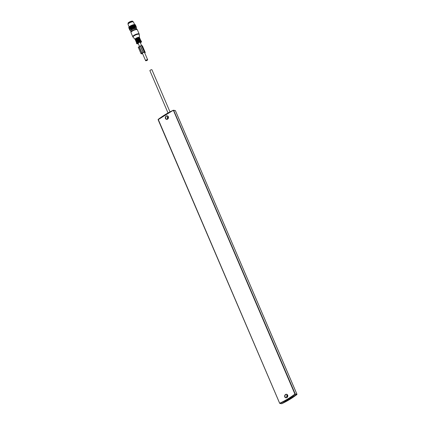 <?xml version="1.0" encoding="UTF-8"?>
<svg xmlns="http://www.w3.org/2000/svg" width="425" height="425" viewBox="0 0 425 425"><rect width="100%" height="100%" fill="white"/><g stroke="black" fill="none" stroke-linecap="round" stroke-linejoin="round"><path stroke-width="0.64" d="M279.682 403.288L158.217 119.372A94.817 82.03 99.1 0 1 173.336 110.245L175.376 110.612L296.947 394.262L295.232 393.986L295.152 394.31A94.817 82.03 99.1 0 1 279.974 403.458L281.478 403.697M175.111 110.5L173.357 110.224L158.1 119.675L279.677 403.325L281.695 403.734A94.817 82.03 99.1 0 0 296.868 394.586L296.921 394.527M150.046 70.752A1.116 0.329 -23.2 0 1 149.892 70.667A1.116 0.329 -23.2 0 1 150.567 70.024A1.116 0.329 -23.2 0 1 151.794 69.7A1.116 0.329 -23.2 0 1 151.943 69.785L169.989 111.887M132.903 21.585L132.802 21.346A2.603 0.77 156.8 0 0 132.727 21.25A2.603 0.77 156.8 0 0 129.923 21.744A2.603 0.77 156.8 0 0 128.015 23.396L128.122 23.635M130.9 30.579A3.517 1.041 -23.2 0 1 130.783 30.579L130.709 30.579A3.517 1.041 -23.2 0 1 130.555 30.573L130.491 30.563A3.517 1.041 -23.2 0 1 130.363 30.542L130.31 30.526A3.517 1.041 -23.2 0 1 130.257 30.51A3.517 1.041 -23.2 0 1 130.204 30.488L130.162 30.473A3.517 1.041 -23.2 0 1 130.082 30.419L130.05 30.393A3.517 1.041 -23.2 0 1 129.997 30.334L129.981 30.302A3.517 1.041 -23.2 0 1 129.954 30.228L129.949 30.191A3.517 1.041 -23.2 0 1 129.949 30.106L129.954 30.063A3.517 1.041 -23.2 0 1 129.981 29.968L130.002 29.925A3.517 1.041 -23.2 0 1 130.055 29.819L130.087 29.771A3.517 1.041 -23.2 0 1 130.167 29.66L130.209 29.607A3.517 1.041 -23.2 0 1 130.316 29.49L130.369 29.437A3.517 1.041 -23.2 0 1 130.496 29.314L130.56 29.256A3.517 1.041 -23.2 0 1 130.714 29.128L130.788 29.07A3.517 1.041 -23.2 0 1 130.958 28.948L131.043 28.889A3.517 1.041 -23.2 0 1 131.229 28.762L131.325 28.703A3.517 1.041 -23.2 0 1 131.527 28.576L131.628 28.517A3.517 1.041 -23.2 0 1 131.846 28.395L131.952 28.342A3.517 1.041 -23.2 0 1 132.18 28.22L132.292 28.167A3.517 1.041 -23.2 0 1 132.526 28.055L132.637 28.008A3.517 1.041 -23.2 0 1 132.882 27.901L132.998 27.853A3.517 1.041 -23.2 0 1 133.243 27.758L133.354 27.715A3.517 1.041 -23.2 0 1 133.599 27.625L133.71 27.588A3.517 1.041 -23.2 0 1 133.955 27.513L134.066 27.482A3.517 1.041 -23.2 0 1 134.3 27.418L134.406 27.391A3.517 1.041 -23.2 0 1 134.629 27.338L134.73 27.317A3.517 1.041 -23.2 0 1 134.943 27.274L135.038 27.258A3.517 1.041 -23.2 0 1 135.235 27.237L135.325 27.227A3.517 1.041 -23.2 0 1 135.506 27.216L135.586 27.211A3.517 1.041 -23.2 0 1 135.745 27.216L135.814 27.216A3.517 1.041 -23.2 0 1 135.952 27.232L136.016 27.242A3.517 1.041 -23.2 0 1 136.127 27.274L136.181 27.29A3.517 1.041 -23.2 0 1 136.271 27.333L136.308 27.359A3.517 1.041 -23.2 0 1 136.372 27.413L136.398 27.439A3.517 1.041 -23.2 0 1 136.441 27.508L136.255 27.662A3.294 0.978 -23.2 0 1 135.888 28.369M131.452 29.962L131.15 29.484L132.685 28.385L134.736 27.795L135.272 27.907L135.192 28.374M129.981 30.302L128.775 27.747A3.618 1.073 -23.2 0 1 128.77 27.726L128.817 27.572M129.843 30.228A3.618 1.073 -23.2 0 1 129.832 30.207L128.77 27.726M129.949 30.191L128.754 27.63A3.618 1.073 -23.2 0 1 128.754 27.604L128.812 27.45M129.816 30.111A3.618 1.073 -23.2 0 1 129.816 30.085L128.754 27.604M129.954 30.063L128.77 27.497A3.618 1.073 -23.2 0 1 128.78 27.466L128.934 27.157M129.832 29.978A3.618 1.073 -23.2 0 1 129.843 29.947L128.78 27.466M130.002 29.925L128.828 27.349A3.618 1.073 -23.2 0 1 128.844 27.317L129.907 29.798A3.618 1.073 -23.2 0 0 129.891 29.83M130.087 29.771L128.924 27.189A3.618 1.073 -23.2 0 1 128.95 27.152L129.062 26.987M129.986 29.67A3.618 1.073 -23.2 0 1 130.013 29.633L128.95 27.152M130.209 29.607L129.057 27.019A3.618 1.073 -23.2 0 1 129.094 26.982L129.232 26.807M130.316 29.49L129.094 26.982M130.369 29.437L129.232 26.839A3.618 1.073 -23.2 0 1 129.274 26.802L129.428 26.626M130.496 29.314L129.274 26.802M130.56 29.256L129.439 26.653A3.618 1.073 -23.2 0 1 129.487 26.616L129.678 26.467A3.618 1.073 -23.2 0 1 129.731 26.424L129.949 26.276A3.618 1.073 -23.2 0 1 130.007 26.233L130.241 26.084A3.618 1.073 -23.2 0 1 130.305 26.047L130.56 25.898A3.618 1.073 -23.2 0 1 130.629 25.861L130.895 25.718A3.618 1.073 -23.2 0 1 130.969 25.681L131.251 25.543A3.618 1.073 -23.2 0 1 131.325 25.505L131.612 25.378A3.618 1.073 -23.2 0 1 131.686 25.341L131.978 25.224A3.618 1.073 -23.2 0 1 132.053 25.192L132.345 25.08A3.618 1.073 -23.2 0 1 132.425 25.054L132.712 24.958A3.618 1.073 -23.2 0 1 132.791 24.932L133.073 24.852A3.618 1.073 -23.2 0 1 133.147 24.831L133.418 24.762A3.618 1.073 -23.2 0 1 133.493 24.746L133.753 24.687A3.618 1.073 -23.2 0 1 133.817 24.677L134.061 24.639A3.618 1.073 -23.2 0 1 134.125 24.629L134.098 24.581A3.517 1.041 -23.2 0 0 133.902 24.608M130.714 29.128L129.487 26.616M130.794 29.097L129.657 26.446M130.788 29.07L129.678 26.467M130.741 28.948A3.618 1.073 -23.2 0 1 130.794 28.905L129.731 26.424M131.038 28.916L129.901 26.26M131.043 28.889L129.949 26.276M131.229 28.762L130.007 26.233M131.309 28.735L130.172 26.079M131.325 28.703L130.241 26.084M131.527 28.576L130.305 26.047M131.607 28.555L130.47 25.898M131.628 28.517L130.56 25.898M131.623 28.379A3.618 1.073 -23.2 0 1 131.692 28.337L130.629 25.861M131.92 28.379L130.783 25.723M131.952 28.342L130.895 25.718M131.957 28.193A3.618 1.073 -23.2 0 1 132.032 28.156L130.969 25.681M132.255 28.209L131.113 25.553M132.292 28.167L131.251 25.543M132.313 28.018A3.618 1.073 -23.2 0 1 132.387 27.986L131.325 25.505M132.595 28.045L131.458 25.394M132.637 28.008L131.612 25.378M132.882 27.901L131.686 25.341M132.945 27.896L131.808 25.24M132.998 27.853L131.978 25.224M133.243 27.758L132.053 25.192M133.296 27.758L132.159 25.102M133.354 27.715L132.345 25.08M133.599 27.625L132.425 25.054M133.647 27.63L132.51 24.979M133.71 27.588L132.712 24.958M133.955 27.513L132.791 24.932M133.997 27.524L132.855 24.868M134.066 27.482L133.073 24.852M134.135 27.328A3.618 1.073 -23.2 0 1 134.21 27.312L133.147 24.831M134.332 27.428L133.195 24.772M134.406 27.391L133.418 24.762M134.481 27.237A3.618 1.073 -23.2 0 1 134.555 27.221L133.493 24.746M134.656 27.354L133.519 24.698M134.73 27.317L133.753 24.687M134.815 27.168A3.618 1.073 -23.2 0 1 134.879 27.157L133.817 24.677M134.959 27.296L133.822 24.645M135.038 27.258L134.061 24.639M135.123 27.115A3.618 1.073 -23.2 0 1 135.187 27.11L134.125 24.629M135.325 27.227L134.348 24.608A3.618 1.073 -23.2 0 1 134.406 24.602L134.608 24.597A3.618 1.073 -23.2 0 1 134.661 24.597L134.608 24.56A3.517 1.041 -23.2 0 0 134.443 24.56M135.41 27.088A3.618 1.073 -23.2 0 1 135.469 27.083L134.406 24.602M135.586 27.211L134.608 24.597M135.671 27.078A3.618 1.073 -23.2 0 1 135.724 27.078L134.661 24.597M135.814 27.216L134.837 24.608A3.618 1.073 -23.2 0 1 134.884 24.613L134.815 24.581A3.517 1.041 -23.2 0 0 134.677 24.565L134.837 24.608M135.904 27.088A3.618 1.073 -23.2 0 1 135.947 27.094L134.884 24.613M136.016 27.242L135.198 24.692A3.618 1.073 -23.2 0 1 135.224 24.708L136.287 27.184A3.618 1.073 -23.2 0 0 136.26 27.173L135.198 24.692M136.101 27.12A3.618 1.073 -23.2 0 1 136.133 27.131L135.07 24.65M136.308 27.359L135.32 24.767A3.618 1.073 -23.2 0 1 135.341 24.783L136.404 27.264A3.618 1.073 -23.2 0 0 136.383 27.248M136.398 27.439L135.405 24.857A3.618 1.073 -23.2 0 1 135.416 24.878L136.441 27.508M135.256 28.31L135.007 27.938M129.115 26.902L128.047 24.411A2.975 0.882 -23.2 0 1 128.063 24.14A2.975 0.882 -23.2 0 1 128.711 23.407A2.975 0.882 -23.2 0 1 133.307 21.888A2.975 0.882 -23.2 0 1 133.514 22.068L134.582 24.56M133.307 21.888L132.908 21.728A2.662 0.786 156.8 0 0 128.802 23.088A2.662 0.786 156.8 0 0 128.217 23.736L128.063 24.14M128.132 23.811L128.164 23.88A2.662 0.786 -23.2 0 1 128.132 23.811A2.662 0.786 -23.2 0 1 128.727 22.913A2.662 0.786 -23.2 0 1 131.298 21.67A2.662 0.786 -23.2 0 1 133.02 21.712A2.662 0.786 -23.2 0 1 133.036 21.781M141.482 45.374L140.197 42.378A1.116 0.329 156.8 0 0 140.043 42.293A1.116 0.329 156.8 0 0 138.821 42.617A1.116 0.329 156.8 0 0 138.146 43.254L139.506 46.431M145.759 60.748A1.116 0.329 156.8 0 0 146.981 60.419A1.116 0.329 156.8 0 0 147.656 59.782A1.116 0.329 156.8 0 0 147.502 59.691A1.116 0.329 156.8 0 0 146.28 60.021A1.116 0.329 156.8 0 0 145.605 60.658A1.116 0.329 156.8 0 0 145.759 60.748M144.723 52.944L145.005 52.668L144.601 52.657M138.327 47.239L141.557 45.385A3.591 1.062 156.8 0 1 142.046 45.666L144.84 52.195A3.591 1.062 156.8 0 1 144.861 52.387L145.276 52.551L144.76 53.035M142.157 45.927L145.169 52.487M144.84 52.195A3.591 1.062 156.8 0 0 144.351 51.914L143.214 52.392L140.415 45.842M138.98 46.708L141.844 53.215L141.249 53.784A3.591 1.062 156.8 0 0 142.614 53.678M141.775 53.231L143.209 52.365M141.456 53.47L141.52 53.619A3.246 0.962 156.8 0 0 142.566 53.561M144.542 52.514A3.246 0.962 156.8 0 0 144.521 52.328A3.246 0.962 156.8 0 0 144.08 52.073L141.52 53.619M158.137 119.691L158.206 119.558A94.573 81.818 99.1 0 1 173.342 110.431L173.66 110.335L295.232 393.986L294.913 394.081L173.357 110.224M279.708 403.346L158.206 119.558M281.748 403.707L296.969 394.326M279.777 403.208A94.573 81.818 99.1 0 0 294.913 394.081L296.868 394.586L296.985 394.283L175.398 110.665M287.002 397.423A1.61 1.392 99.1 0 1 287.396 394.958M287.613 395.293A1.61 1.392 99.1 0 1 285.09 396.817A1.61 1.392 99.1 0 1 287.587 395.239M284.771 396.913A1.859 1.61 99.1 0 1 287.683 395.16A1.859 1.61 99.1 0 1 284.771 396.913M168.279 116.864A1.61 1.392 99.1 0 1 165.755 118.384A1.61 1.392 99.1 0 1 168.252 116.806M167.663 118.989A1.61 1.392 99.1 0 1 168.061 116.53L167.678 118.984M165.437 118.479A1.859 1.61 99.1 0 1 168.348 116.726A1.859 1.61 99.1 0 1 165.437 118.479M135.161 27.864L135.309 28.209M140.425 42.909A2.242 0.664 156.8 0 0 140.181 41.804A2.242 0.664 156.8 0 0 137.355 43.169A2.242 0.664 156.8 0 0 138.162 43.833A2.242 0.664 156.8 0 0 138.375 43.786M141.111 42.33A2.454 0.728 156.8 0 0 141.398 41.878A2.454 0.728 156.8 0 0 140.229 41.597A2.454 0.728 156.8 0 0 137.684 42.654A2.454 0.728 156.8 0 0 136.956 43.78A2.454 0.728 156.8 0 0 137.482 43.887M140.192 41.204A2.656 0.786 -23.2 0 1 141.451 41.507C141.61 41.071 141.153 40.922 140.075 41.05C137.206 42.07 136.064 42.909 136.648 43.562A2.656 0.786 -23.2 0 1 137.44 42.346A2.656 0.786 -23.2 0 1 140.192 41.204M141.222 41.188A2.529 0.749 156.8 0 0 140.107 41.055M140.048 41.066A2.529 0.749 156.8 0 0 137.636 42.022A2.529 0.749 156.8 0 0 136.579 43.175M140.292 41.013A2.231 0.659 156.8 0 0 139.857 41.071A2.231 0.659 156.8 0 0 137.094 42.383M140.813 40.981L140.744 40.832A2.231 0.659 156.8 0 0 139.697 40.699A2.231 0.659 156.8 0 0 137.541 41.565A2.231 0.659 156.8 0 0 136.648 42.585L136.712 42.739M140.771 40.89A2.327 0.691 156.8 0 0 139.692 40.529A2.327 0.691 156.8 0 0 137.185 41.597A2.327 0.691 156.8 0 0 136.675 42.649M140.803 40.758A2.428 0.717 156.8 0 0 140.824 40.508A2.428 0.717 156.8 0 0 139.682 40.364A2.428 0.717 156.8 0 0 137.328 41.305A2.428 0.717 156.8 0 0 136.361 42.42A2.428 0.717 156.8 0 0 136.553 42.574M140.771 40.433A2.428 0.717 156.8 0 0 140.755 40.343A2.428 0.717 156.8 0 0 139.613 40.205A2.428 0.717 156.8 0 0 137.259 41.145A2.428 0.717 156.8 0 0 136.292 42.261A2.428 0.717 156.8 0 0 136.34 42.33M140.558 40.189A2.327 0.691 156.8 0 0 139.522 40.125M140.781 40.906L140.755 40.343L139.517 40.125A2.327 0.691 156.8 0 0 139.257 40.184L139.257 40.184A2.327 0.691 156.8 0 0 137.201 41.066L137.201 41.066A2.327 0.691 156.8 0 0 136.313 42.006M140.399 40.093A2.231 0.659 156.8 0 0 139.421 40.046A2.231 0.659 156.8 0 0 136.351 41.825M140.436 40.099L140.308 39.807A2.231 0.659 156.8 0 0 139.262 39.679A2.231 0.659 156.8 0 0 137.1 40.54A2.231 0.659 156.8 0 0 136.207 41.565L136.335 41.857M140.335 39.865A2.327 0.691 156.8 0 0 139.251 39.509A2.327 0.691 156.8 0 0 136.749 40.577A2.327 0.691 156.8 0 0 136.234 41.623M140.362 39.732A2.428 0.717 156.8 0 0 140.383 39.482A2.428 0.717 156.8 0 0 139.246 39.339A2.428 0.717 156.8 0 0 136.893 40.285A2.428 0.717 156.8 0 0 135.92 41.395A2.428 0.717 156.8 0 0 136.117 41.554M140.335 39.408A2.428 0.717 156.8 0 0 140.314 39.323A2.428 0.717 156.8 0 0 139.177 39.18A2.428 0.717 156.8 0 0 136.823 40.12A2.428 0.717 156.8 0 0 135.851 41.236A2.428 0.717 156.8 0 0 135.904 41.31M140.123 39.164A2.327 0.691 156.8 0 0 139.081 39.1A2.327 0.691 156.8 0 0 138.821 39.158L138.821 39.158A2.327 0.691 156.8 0 0 136.765 40.04L136.765 40.04A2.327 0.691 156.8 0 0 135.873 40.986M139.963 39.068A2.231 0.659 156.8 0 0 138.98 39.026A2.231 0.659 156.8 0 0 135.915 40.805M139.995 39.079L139.867 38.787A2.231 0.659 156.8 0 0 138.821 38.654A2.231 0.659 156.8 0 0 136.664 39.52A2.231 0.659 156.8 0 0 135.772 40.54L135.894 40.837M139.894 38.845A2.327 0.691 156.8 0 0 138.816 38.489A2.327 0.691 156.8 0 0 136.308 39.552A2.327 0.691 156.8 0 0 135.798 40.603M139.926 38.712A2.428 0.717 156.8 0 0 139.947 38.463A2.428 0.717 156.8 0 0 138.805 38.319A2.428 0.717 156.8 0 0 136.452 39.259A2.428 0.717 156.8 0 0 135.485 40.375A2.428 0.717 156.8 0 0 135.676 40.529M139.894 38.388A2.428 0.717 156.8 0 0 139.878 38.303A2.428 0.717 156.8 0 0 138.736 38.16A2.428 0.717 156.8 0 0 136.383 39.1A2.428 0.717 156.8 0 0 135.416 40.216A2.428 0.717 156.8 0 0 135.463 40.285M139.682 38.144A2.327 0.691 156.8 0 0 138.646 38.08L138.385 38.138A2.327 0.691 156.8 0 0 136.324 39.02L136.324 39.02A2.327 0.691 156.8 0 0 135.437 39.966M139.522 38.048A2.231 0.659 156.8 0 0 138.545 38A2.231 0.659 156.8 0 0 135.474 39.78M139.559 38.053L139.432 37.761A2.231 0.659 156.8 0 0 138.385 37.634A2.231 0.659 156.8 0 0 136.223 38.494A2.231 0.659 156.8 0 0 135.331 39.52L135.458 39.812M139.458 37.825A2.332 0.691 156.8 0 0 138.38 37.464A2.332 0.691 156.8 0 0 135.867 38.532A2.332 0.691 156.8 0 0 135.357 39.583M135.979 28.443A2.879 0.855 156.8 0 0 134.975 28.443M134.874 28.464A2.879 0.855 156.8 0 0 130.958 30.595M136.473 28.634A3.118 0.924 156.8 0 0 135.049 28.517A3.118 0.924 156.8 0 0 132.127 29.665A3.118 0.924 156.8 0 0 130.757 31.083C130.661 30.318 132.048 29.437 134.922 28.438L136.473 28.634L137.163 29.484A3.416 1.015 156.8 0 0 135.602 29.357A3.416 1.015 156.8 0 0 132.403 30.616A3.416 1.015 156.8 0 0 130.9 32.172L130.757 31.083M139.474 37.788A2.428 0.717 156.8 0 0 139.543 37.549A2.428 0.717 156.8 0 0 138.385 37.336A2.428 0.717 156.8 0 0 135.942 38.335A2.428 0.717 156.8 0 0 135.102 39.451A2.428 0.717 156.8 0 0 135.32 39.568M137.7 34.282A3.395 1.004 -23.2 0 1 139.315 34.579L139.188 34.048A3.469 1.025 156.8 0 0 137.562 33.846A3.469 1.025 156.8 0 0 134.199 35.19A3.469 1.025 156.8 0 0 132.812 36.784L133.105 37.241A3.395 1.004 -23.2 0 1 134.279 35.679A3.395 1.004 -23.2 0 1 137.7 34.282M137.163 29.484L137.397 29.878A3.469 1.025 156.8 0 0 135.772 29.676A3.469 1.025 156.8 0 0 132.409 31.02A3.469 1.025 156.8 0 0 131.022 32.608L130.9 32.172M144.67 52.62L144.792 52.902M141.557 45.385L144.351 51.914M141.429 45.369L144.229 51.893M140.308 45.953L143.103 52.477M139.209 46.612L142.003 53.141M286.609 394.464L287.582 395.277C287.969 396.605 287.475 397.396 286.094 397.646M287.013 397.412L287.406 394.974M167.269 116.036L168.242 116.843C168.635 118.171 168.141 118.963 166.759 119.213M168.018 112.954L149.892 70.667M131.219 29.415L131.463 29.989M134.959 27.827L135.198 28.39M144.399 52.19L147.656 59.782M142.348 53.061L145.605 60.658M136.648 43.562L138.38 43.802M140.431 42.92L141.451 41.507M137.201 41.066L136.292 42.261L136.68 42.665M140.34 39.886L140.314 39.323L139.076 39.105M136.765 40.04L135.851 41.236L136.239 41.639M139.905 38.861L139.878 38.303L138.646 38.08M136.324 39.02L135.416 40.216L135.803 40.619M139.464 37.841L139.315 34.579M133.105 37.241L135.368 39.599M137.397 29.878L139.188 34.048M131.022 32.608L132.812 36.784M142.481 46.022L145.276 52.551M138.247 47.191L141.042 53.72"/></g></svg>
